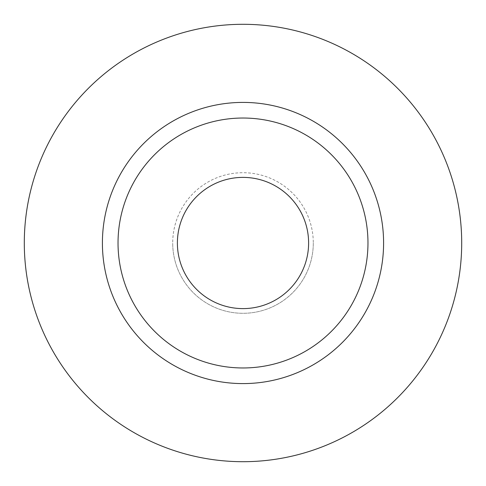<?xml version="1.0" encoding="UTF-8"?>
<svg xmlns="http://www.w3.org/2000/svg" width="486" height="486" viewBox="0 0 486 486"><rect width="100%" height="100%" fill="white"/><g stroke="black" fill="none" stroke-linecap="round" stroke-linejoin="round"><path stroke-width="0.36" stroke-dasharray="2.43 1.82" d="M177.39 243A65.61 65.61 0 0 0 243 308.61A65.61 65.61 0 0 0 308.61 243A65.61 65.61 0 0 0 243 177.39A65.61 65.61 0 0 0 177.39 243M313.294 243A70.294 70.294 0 0 1 243 313.294A70.294 70.294 0 0 1 172.706 243A70.294 70.294 0 0 0 243 313.294A70.294 70.294 0 0 0 313.294 243A70.294 70.294 0 0 0 243 172.706A70.294 70.294 0 0 0 172.706 243A70.294 70.294 0 0 1 243 172.706A70.294 70.294 0 0 1 313.294 243M118.031 243A124.969 124.969 0 0 0 243 367.969A124.969 124.969 0 0 0 367.969 243A124.969 124.969 0 0 0 243 118.031A124.969 124.969 0 0 0 118.031 243A124.969 124.969 0 0 1 243 118.031A124.969 124.969 0 0 1 367.969 243M461.7 243A218.7 218.7 0 0 0 243 24.3A218.7 218.7 0 0 0 24.3 243A218.7 218.7 0 0 0 243 461.7A218.7 218.7 0 0 0 461.7 243"/><path stroke-width="0.73" d="M177.39 243A65.61 65.61 0 0 0 243 308.61A65.61 65.61 0 0 0 308.61 243A65.61 65.61 0 0 0 243 177.39A65.61 65.61 0 0 0 177.39 243M367.969 243A124.969 124.969 0 0 0 243 118.031A124.969 124.969 0 0 0 118.031 243A124.969 124.969 0 0 0 243 367.969A124.969 124.969 0 0 0 367.969 243M461.7 243A218.7 218.7 0 0 0 243 24.3A218.7 218.7 0 0 0 24.3 243A218.7 218.7 0 0 0 243 461.7A218.7 218.7 0 0 0 461.7 243M383.594 243A140.594 140.594 0 0 1 243 383.594A140.594 140.594 0 0 1 102.406 243A140.594 140.594 0 0 1 243 102.406A140.594 140.594 0 0 1 383.594 243"/></g></svg>

